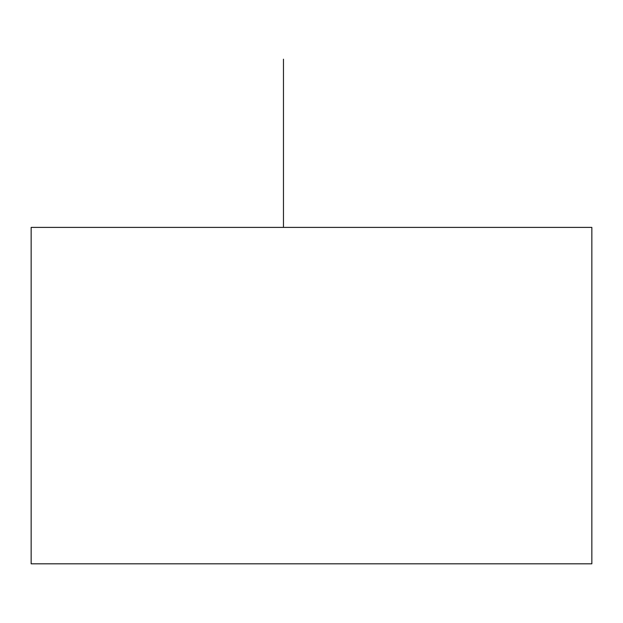 <?xml version="1.0" encoding="UTF-8"?>
<svg xmlns="http://www.w3.org/2000/svg" width="623" height="623" viewBox="0 0 623 623"><rect width="100%" height="100%" fill="white"/><g stroke="black" fill="none" stroke-linecap="round" stroke-linejoin="round"><path stroke-width="0.93" d="M31.15 227.395L31.15 563.815L591.85 563.815L591.85 227.395L31.15 227.395M283.465 227.395L283.465 59.185"/></g></svg>
